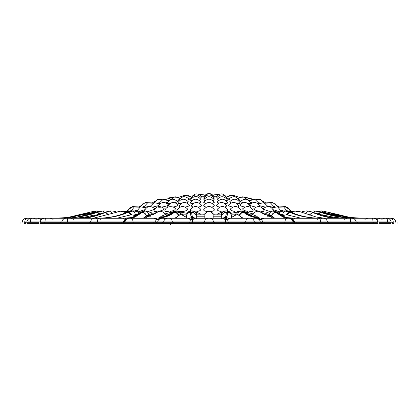 <?xml version="1.0" encoding="UTF-8"?>
<svg xmlns="http://www.w3.org/2000/svg" width="418" height="418" viewBox="0 0 418 418"><rect width="100%" height="100%" fill="white"/><g stroke="black" fill="none" stroke-linecap="round" stroke-linejoin="round"><path stroke-width="0.63" d="M223.494 211.487L217.25 214.089L217.13 214.831M269.751 211.388L265.639 213.175L265.963 214.288M151.3 214.831L152.361 213.175L148.249 211.388M200.87 214.831L200.75 214.089L194.506 211.487M219.795 207.051C217.292 206.612 216.148 206.027 216.378 205.295C220.129 201.356 223.646 201.549 226.927 205.881L224.978 207.088M232.784 207.025C229.827 206.513 228.416 205.849 228.557 205.045C232.528 201.288 236.034 201.675 239.075 206.189L237.899 207.077M244.948 207.02C241.578 206.44 239.859 205.708 239.791 204.825C243.945 201.246 247.435 201.8 250.257 206.482L249.87 206.999M255.889 207.035L254.823 206.853C251.5 206.152 249.771 205.421 249.635 204.642C253.951 201.22 257.42 201.915 260.048 206.743M265.252 207.088L259.63 205.698M272.74 207.187L267.776 206.079M274.417 206.591L273.837 206.44M278.503 207.135L277.975 206.983M140.025 206.983L139.497 207.135M144.163 206.44L143.583 206.591M150.224 206.079L145.26 207.187M158.37 205.698L152.748 207.088M157.952 206.738C160.58 201.915 164.055 201.22 168.365 204.642C169.624 205.907 157.962 208.185 157.947 206.853M168.13 206.999L167.743 206.482C170.565 201.8 174.055 201.246 178.209 204.825C178.141 205.708 176.422 206.44 173.052 207.02M180.101 207.077L178.925 206.189C181.966 201.675 185.472 201.288 189.443 205.045C189.584 205.849 188.173 206.513 185.216 207.025M193.022 207.088L191.073 205.886C194.354 201.549 197.871 201.356 201.622 205.295C201.852 206.027 200.708 206.612 198.205 207.051M218.724 203.106L217.13 202.061M217.13 202.066C220.908 198.08 224.44 198.284 227.721 202.678C227.852 203.153 226.974 203.467 225.088 203.623M231.3 202.85L229.654 201.805C233.652 198.012 237.173 198.409 240.209 202.991C240.266 203.451 239.248 203.676 237.158 203.665M242.701 202.73L240.413 201.596C244.587 197.97 248.093 198.529 250.92 203.268C250.952 203.613 250.037 203.733 248.177 203.623M258.611 203.665L257.922 203.65M252.32 202.761L250.502 202.296M259.792 202.96L258.873 202.761M159.127 202.761L158.208 202.96M167.498 202.296L165.68 202.761M160.078 203.65L159.389 203.665M169.823 203.623L167.08 203.263C169.907 198.529 173.413 197.97 177.587 201.596L175.299 202.73M180.842 203.665C178.752 203.676 177.734 203.451 177.791 202.991C180.827 198.409 184.348 198.012 188.346 201.805L186.7 202.85M192.912 203.623C191.026 203.467 190.148 203.153 190.279 202.683C193.56 198.284 197.092 198.08 200.87 202.066M200.87 202.061L199.276 203.106M218.666 200.363L216.989 199.595C220.777 195.567 224.32 195.77 227.611 200.201L226.3 200.729M231.196 200.243L228.698 199.355C232.69 195.504 236.222 195.885 239.295 200.488L238.704 200.771M241.766 200.269L238.944 199.741M249.624 200.483L248.825 200.363M169.175 200.363L168.376 200.483M179.056 199.741L176.234 200.269M179.296 200.771L178.705 200.488C181.778 195.885 185.31 195.504 189.302 199.355L186.804 200.243M191.7 200.729L190.389 200.201C192.238 197.014 196.585 194.187 201.011 199.595L199.334 200.363M191.376 198.67L190.712 198.44C194.025 193.989 197.573 193.79 201.361 197.855L199.971 198.299M190.77 197.949L188.382 198.273M192.008 198.059L190.995 198.284M227.005 198.284L225.992 198.059M229.618 198.273L227.12 198.101M218.029 198.299L216.639 197.85C220.427 193.79 223.975 193.989 227.287 198.44L226.624 198.67M217.287 196.951L215.996 196.821C219.774 192.735 223.327 192.917 226.655 197.38M191.345 197.374C194.673 192.917 198.226 192.735 202.004 196.821L200.713 196.951M210.557 211.571C213.284 211.215 214.512 210.552 214.251 209.58C210.75 205.51 207.25 205.51 203.749 209.58C203.488 210.557 204.726 211.221 207.464 211.576M201.988 196.789L203.859 196.747M214.141 196.747L216.012 196.789M204.245 197.233L203.665 197.092C207.224 192.818 210.776 192.818 214.329 197.087L213.755 197.233M204.668 198.513L203.671 198.137C207.224 193.879 210.776 193.879 214.324 198.132L213.332 198.513M205.144 200.572L203.681 199.888M214.319 199.888L212.856 200.572M205.703 203.414L203.697 202.359C207.234 198.169 210.766 198.169 214.298 202.359L212.297 203.414M206.398 207.072C204.371 206.717 203.477 206.22 203.718 205.583C207.239 201.445 210.761 201.445 214.277 205.578C214.523 206.22 213.629 206.717 211.602 207.072M214.45 214.831L210.599 211.592M207.401 211.592L203.55 214.831M196.836 211.498C199.715 211.012 201.011 210.27 200.724 209.277C196.977 205.416 193.482 205.625 190.232 209.909L190.728 210.928M183.335 211.43C186.438 210.829 187.86 210.019 187.598 209C183.617 205.348 180.132 205.76 177.143 210.244M179.688 211.612L182.405 211.555M170.398 211.388C173.789 210.698 175.414 209.82 175.278 208.76C175.712 207.014 166.594 204.371 164.88 210.573C164.812 211.362 165.972 211.712 168.365 211.628M158.448 211.383L159.018 211.268C162.461 210.463 164.169 209.564 164.138 208.566C159.775 205.275 156.332 206.048 153.814 210.876C153.767 211.508 154.78 211.748 156.865 211.597M148.15 211.351C152.298 210.406 154.42 209.428 154.524 208.404C150.02 205.264 146.603 206.173 144.273 211.132M139.309 211.393L144.806 209.695M146.279 207.871L140.411 206.832L136.545 211.435M134.46 210.975L136.885 210.207M127.898 211.853L123.691 211.66L126.236 211.419L132.72 206.508L135.04 206.738L130.076 207.422L127.37 211.628L131.053 210.672M126.664 211.487L127.443 211.215M290.557 211.215L291.336 211.487M286.947 210.672L290.63 211.618L287.924 207.422L282.96 206.738L285.28 206.508L291.764 211.419L294.309 211.66L290.102 211.853M281.115 210.207L283.54 210.975M273.194 209.695L278.691 211.393M281.429 211.482L277.594 206.832L271.721 207.871M273.727 211.142C271.402 206.178 267.985 205.264 263.476 208.404L263.413 208.519C263.695 209.439 265.838 210.379 269.85 211.351M261.135 211.597C263.22 211.748 264.233 211.508 264.186 210.876C261.668 206.048 258.225 205.275 253.862 208.566C253.831 209.564 255.539 210.463 258.982 211.268L259.552 211.383M249.635 211.628C252.028 211.712 253.188 211.362 253.12 210.573C250.377 205.907 246.913 205.301 242.722 208.76C242.586 209.82 244.211 210.698 247.602 211.388M237.236 211.649L238.312 211.612M240.857 210.244C237.868 205.76 234.383 205.348 230.402 209C230.14 210.019 231.562 210.829 234.665 211.43M227.272 210.928L227.768 209.909C224.518 205.625 221.023 205.416 217.276 209.277C216.989 210.27 218.285 211.012 221.169 211.498M204.82 218.248L204.883 214.956C204.982 211.518 211.884 208.99 213.117 214.956L213.18 218.248M221.733 218.206L221.744 216.184L221.216 214.831L221.54 214.659L221.775 215.792L221.676 218.473M231.588 218.248L231.41 215.364L230.741 213.217L227.078 211.022L227.444 212.349C227.664 214.936 227.047 216.66 225.6 217.532L226.88 217.715M249.65 214.831L253.282 214.831L256.553 216.184L258.805 217.83M274.422 218.248L271.538 216.184L267.541 214.831L269.176 214.659L271.449 215.792L274.804 218.248M264.808 214.831L267.541 214.831M281.502 214.941L283.357 215.301M136.498 214.941L134.643 215.301M143.578 218.248L146.462 216.184L150.459 214.831L148.824 214.659L146.551 215.792L143.196 218.248M153.192 214.831L150.459 214.831M168.349 214.831L164.718 214.831L161.447 216.184L159.195 217.83M184.26 216.184L186.48 216.184L186.59 215.364L186.412 218.248M196.267 218.206L196.256 216.184L196.784 214.831L196.46 214.659L196.225 215.792L196.324 218.473M213.718 218.248L204.282 218.248M189.694 222.308L190.472 219.591L187.771 218.248L192.844 217.768L192.604 219.591L195.577 218.248L222.423 218.248L225.156 217.768L225.396 219.591L222.423 218.248M295.003 222.308L192.254 222.308L192.254 223.374L295.003 223.374L295.003 222.308L357.118 222.308L356.225 222.308L356.173 221.927L373.065 221.927L372.621 218.248L340.482 218.238L331.422 217.768L337.002 218.238M89.274 222.308L192.254 222.308M67.899 222.308L67.899 223.374L89.227 223.374L89.227 222.308L60.882 222.308M44.794 222.308L44.794 223.374L60.495 223.374L60.495 222.308L39.909 222.308M29.924 222.308L29.924 223.374L38.874 223.374L38.874 222.308L27.421 222.308M25.451 222.308L24.035 222.308C20.022 222.308 20.022 222.308 24.035 222.308L24.035 223.374C20.022 223.374 20.022 223.374 24.035 223.374L25.451 223.374L25.451 222.308M393.965 222.308C397.978 222.308 397.978 222.308 393.965 222.308L393.965 223.374C397.978 223.374 397.978 223.374 393.965 223.374L392.549 223.374L392.549 222.308M388.076 222.308L388.076 223.374L379.126 223.374L379.126 222.308L390.579 222.308M373.206 222.308L373.206 223.374L357.505 223.374L357.505 222.308L378.091 222.308M355.148 222.308L355.917 222.308M189.302 222.308L189.302 223.374L122.996 223.374L122.996 222.308M121.152 222.308L121.152 223.374L122.996 223.374M121.152 223.374L89.274 223.374M67.899 223.374L60.882 223.374M44.794 223.374L39.909 223.374M29.924 223.374L27.421 223.374M189.302 223.374L192.254 223.374M55.86 218.248C66.645 218.3 77.832 216.367 89.426 212.443L67.402 217.532L54.68 218.248L67.282 217.564M95.706 211.696L95.262 211.022L99.86 211.257L96.929 210.912M104.354 212.553L103.22 211.022L102.692 211.022L104.338 210.912L102.629 211.038M64.722 218.248L74.791 217.532L96.851 212.522M87.884 217.548L109.485 211.038L88.057 217.532L75.198 218.248L87.691 217.574M111.078 210.912L109.485 211.038L111.078 210.912M80.82 218.248C87.796 218.306 96.009 216.367 105.456 212.443L110.3 211.022L112.86 213.713M136.958 214.633L135.395 214.659C134.842 212.443 133.781 211.231 132.213 211.022L130.918 211.053L132.48 210.912L126.215 212.537M103.345 218.248L108.758 217.532C115.802 216.665 122.228 214.936 128.039 212.349L133.415 210.912L132.48 210.912M135.395 214.659L133.739 215.03M131.461 217.762C132.903 217.01 133.123 217.35 139.319 212.955L143.076 211.127L143.844 211.022L141.07 212.349C137.579 214.936 134.779 216.66 132.673 217.532L122.223 218.248L131.994 217.6M144.717 210.912L143.076 211.127M122.824 222.308L125.113 219.591L123.347 218.248L132.093 217.768L129.998 218.248L131.163 218.248C132.976 218.306 136.587 216.367 141.995 212.443L144.884 211.022C146.911 211.194 148.228 212.407 148.824 214.659M181.731 214.836L180.482 214.659C179.907 212.443 178.554 211.231 176.422 211.022L173.945 211.231L175.779 210.912L170.711 213.164M162.889 218.248L162.581 217.532C167.294 216.665 171.197 214.936 174.306 212.349L176.992 210.912L175.779 210.912M180.482 214.659L179.285 215.228M175.497 218.248L177.754 216.425C179.045 214.126 181.501 214.215 185.122 216.702L184.991 218.248M196 218.144L196.925 218.248C193.215 218.306 191.507 216.367 191.799 212.443L192.343 210.912L191.089 210.912C186.768 211.926 188.288 212.433 187.259 213.217L190.921 211.022L190.556 212.349C190.336 214.936 190.953 216.66 192.4 217.532L191.12 217.715M191.089 210.912L192.17 211.022C194.49 211.194 195.922 212.407 196.46 214.659M172.415 222.308L172.378 221.927L192.567 221.927L192.552 222.308M154.9 222.308L154.942 221.927L157.659 221.927L157.617 222.308M97.645 222.308L97.624 221.927L122.892 221.927L124.292 222.204M89.504 212.417L90.607 213.342M89.426 212.443L90.335 213.431M102.755 211.022L97.216 212.36M99.427 214.476L97.807 212.349L97.342 212.349L62.13 218.248M104.573 212.459L105.67 212.349L108.957 215.108M105.456 212.443L108.727 215.181M126.9 212.443L126.111 212.579C117.401 216.393 107.322 218.285 95.874 218.248C107.515 218.3 117.86 216.362 126.9 212.443L128.039 212.349L131.09 214.747M139.319 212.955L142.115 212.349C144.236 212.459 145.72 213.608 146.551 215.792M141.995 212.443C144.116 212.553 145.595 213.702 146.425 215.887L146.462 216.184L150.851 216.184M172.984 212.443L170.664 213.206C161.902 219.178 157.549 217.689 152.92 218.248C161.442 218.3 168.13 216.362 172.984 212.443L174.306 212.349C176.359 212.59 177.754 213.739 178.491 215.792M177.911 216.252L174.813 218.248M186.569 218.248L186.569 215.552C187.039 213.473 188.382 212.313 190.598 212.072M186.543 215.792C187.013 213.739 188.351 212.59 190.556 212.349L191.81 212.349C194.177 212.459 195.65 213.608 196.225 215.792M191.799 212.443C194.171 212.553 195.645 213.702 196.214 215.887L196.256 216.184L204.815 216.184M54.789 218.248L65.307 217.768L57.104 218.238L31.329 218.248L63.29 218.238L72.486 217.768L65.454 218.238L44.433 218.248C42.113 218.426 40.708 219.654 40.206 221.927L30.357 221.927L30.342 222.308M26.731 222.308L26.783 221.927L24.735 221.927C25.007 219.664 25.749 218.442 26.961 218.248L77.518 218.238L86.578 217.768L80.998 218.238M188.591 218.238L190.848 219.11L192.625 219.11L195.096 218.238L192.844 217.768L190.472 219.591L192.604 219.591L192.567 221.927L204.506 221.927C204.94 219.664 206.142 218.442 208.101 218.248M133.128 222.308L133.096 221.927L154.942 221.927L156.478 219.591L154.185 218.248L161.196 217.768L158.5 219.591L161.599 218.248L187.771 218.248M155.303 218.238L157.236 219.11L158.918 219.11L161.484 218.238L161.196 217.768L156.478 219.591L158.5 219.591L157.659 221.927L163.616 221.927L163.569 222.308M124.277 222.308L124.334 221.927C124.83 219.654 126.241 218.426 128.561 218.248L154.185 218.248M90.513 222.308L90.565 221.927C91.061 219.654 92.472 218.426 94.792 218.248L123.347 218.248M44.93 222.308L44.935 221.927L61.827 221.927C62.329 219.654 63.74 218.426 66.054 218.248L98.34 218.238L106.71 217.768L102.964 218.238M44.601 218.248L45.379 218.248L44.935 221.927L41.037 221.927M31.329 218.248L31.726 218.248C30.979 218.442 30.524 219.664 30.357 221.927L28.356 221.927M67.402 217.532L90.434 212.072M97.081 212.443C85.643 216.362 73.693 218.295 61.232 218.248M75.386 218.248L74.791 217.532L76.076 218.233M110.362 218.248L108.758 217.532L110.953 218.248M166.024 219.319L162.581 217.532L165.23 218.248M190.671 217.825L191.13 217.71M195.096 218.238L195.577 218.248M129.836 218.248L130.923 218.248M125.322 219.737L126.215 219.11L124.705 218.238M65.307 217.768L63.776 217.919M70.809 217.94L64.236 218.248M84.034 218.055L80.909 218.238M103.669 218.191L102.786 218.243M129.361 218.248L132.093 217.768L129.951 218.248M388.076 223.374L390.579 223.374M373.206 223.374L378.091 223.374M296.848 222.308L296.848 223.374L357.118 223.374M296.848 223.374L295.003 223.374M108.654 223.374L110.023 223.374M136.592 223.374L134.826 223.374M82.868 223.374L85.831 223.374M222 218.144L221.075 218.248C224.785 218.306 226.493 216.367 226.201 212.443C223.829 212.553 222.355 213.702 221.786 215.887L221.744 216.184L213.185 216.184M293.723 222.308L293.666 221.927C293.17 219.654 291.759 218.426 289.439 218.248L262.697 218.238L256.804 217.768L256.401 218.248L230.229 218.248L225.156 217.768L227.152 219.11L225.375 219.11L222.904 218.238M226.201 212.443L226.19 212.349C223.823 212.459 222.35 213.608 221.775 215.792M228.306 222.308L227.528 219.591L230.229 218.248M248.632 218.248C246.991 218.442 245.988 219.664 245.622 221.927L225.433 221.927L225.396 219.591L227.528 219.591L227.152 219.11L229.409 218.238M231.431 218.248L231.457 215.792C230.987 213.739 229.649 212.59 227.444 212.349L226.19 212.349L225.83 211.022C223.51 211.194 222.078 212.407 221.54 214.659M227.329 217.825L226.869 217.71M231.457 215.792L231.41 215.364M255.111 218.248L255.419 217.532L252.77 218.248M253.12 218.248L255.419 217.532C250.706 216.665 246.803 214.936 243.694 212.349L241.008 210.912C237.623 211.67 235.658 213.107 235.115 215.223M239.509 215.792C240.245 213.739 241.641 212.59 243.694 212.349L245.016 212.443C249.87 216.362 256.558 218.3 265.08 218.248C260.451 217.689 256.098 219.178 247.336 213.206L245.016 212.443M240.089 216.252L243.187 218.248M263.1 222.308L261.522 219.591L260.764 219.11L256.804 217.768L259.5 219.591L256.401 218.248M356.173 221.927C355.671 219.654 354.26 218.426 351.946 218.248L350.765 218.248L350.263 221.927L327.435 221.927C326.939 219.654 325.528 218.426 323.208 218.248L293.295 218.238L285.907 217.768L288.002 218.248L286.837 218.248C285.024 218.306 281.413 216.367 276.005 212.443C273.884 212.553 272.405 213.702 271.575 215.887L271.538 216.184L267.149 216.184M288.164 218.248L287.077 218.248M287.176 218.248C285.933 218.442 285.175 219.664 284.904 221.927L260.341 221.927L259.5 219.591L261.522 219.591L263.815 218.248M286.006 217.6L295.777 218.248L285.327 217.532C283.221 216.66 280.421 214.936 276.93 212.349L275.885 212.349C273.764 212.459 272.28 213.608 271.449 215.792M276.005 212.443L273.116 211.022C271.089 211.194 269.772 212.407 269.176 214.659M288.639 218.248L285.907 217.768L287.736 218.186M295.176 222.308L292.887 219.591L294.653 218.248M292.678 219.737L291.785 219.11L293.295 218.238M286.539 217.762C285.086 217.01 284.762 217.276 278.681 212.955L274.924 211.127L273.283 210.912M314.655 218.248L309.242 217.532L307.047 218.248M307.638 218.248L309.242 217.532C302.198 216.665 295.772 214.936 289.961 212.349L284.585 210.912L281.298 211.529L278.738 212.997M286.91 214.747L289.961 212.349L291.1 212.443C300.14 216.362 310.485 218.3 322.126 218.248C310.678 218.285 300.599 216.393 291.889 212.579L291.1 212.443M350.765 218.248L319.66 218.238L311.29 217.768L315.036 218.238M314.331 218.191L315.141 218.243M337.18 218.248C330.204 218.306 321.991 216.367 312.544 212.443L309.273 215.181M330.115 217.548L312.962 212.349L329.943 217.532L342.802 218.248L330.309 217.574M312.544 212.443L309.043 215.108M333.966 218.055L332.441 217.888M353.764 218.248L373.567 218.248C375.886 218.426 377.292 219.654 377.794 221.927L387.643 221.927C387.476 219.664 387.021 218.442 386.274 218.248L347.191 217.94M373.399 218.248L391.039 218.248C392.251 218.442 392.993 219.664 393.265 221.927C396.463 221.927 396.463 221.927 393.265 221.927L393.291 222.308M313.427 212.459L307.7 211.022L305.14 213.713M353.278 218.248L343.209 217.532L341.924 218.233M342.614 218.248L343.209 217.532L320.92 212.443C332.357 216.362 344.307 218.295 356.768 218.248M318.573 214.476L320.193 212.349L321.149 212.522M363.211 218.248L352.693 217.768L360.896 218.238L386.671 218.248M320.92 212.443L355.87 218.248M362.14 218.248C351.355 218.3 340.168 216.367 328.574 212.443L327.665 213.431M328.517 212.443L350.597 217.532L363.32 218.248L350.718 217.564M328.574 212.443L327.393 213.342M352.693 217.768L354.224 217.919M321.071 210.912L318.145 211.252L322.832 211.022L328.402 212.349L322.738 211.022L322.294 211.696M321.797 218.248C321.019 218.442 320.543 219.664 320.376 221.927L295.108 221.927L293.708 222.204M236.269 214.836L237.518 214.659C238.093 212.443 239.446 211.231 241.578 211.022L242.785 211.022L244.906 212.349L247.289 213.164M237.518 214.659L238.715 215.228M241.008 210.912L244.055 211.231L247.336 213.206M281.042 214.633L282.605 214.659C283.158 212.443 284.219 211.231 285.787 211.022L291.785 212.537M282.605 214.659L284.261 215.03M284.585 210.912L287.082 211.053L291.889 212.579M313.646 212.553L314.78 211.022L315.371 211.038M245.585 222.308L245.622 221.927L260.341 221.927L260.383 222.308M213.541 222.308L213.493 221.927L225.433 221.927L225.448 222.308M230.741 213.217C229.712 212.433 231.232 211.926 226.911 210.912L225.657 210.912C220.181 212.328 222.078 214.047 221.012 214.983M242.503 218.248L240.245 216.425C238.955 214.126 236.499 214.215 232.878 216.702L233.009 218.248M307.7 211.022L306.289 210.912L307.7 211.022M281.408 223.374L283.174 223.374M309.346 223.374L307.977 223.374M315.245 211.022L320.784 212.36M335.131 223.374L332.169 223.374M233.74 216.184L231.52 216.184L231.431 215.552C230.961 213.473 229.618 212.313 227.402 212.072M256.553 216.184L252.404 216.184M161.447 216.184L165.596 216.184M209.899 218.248C211.858 218.442 213.06 219.664 213.493 221.927L204.506 221.927L204.459 222.308M214.627 222.308L214.627 223.374M203.373 222.308L203.373 223.374M173.329 222.308L173.329 223.374M162.356 222.308L162.356 223.374M156.645 222.308L156.645 223.374M153.845 222.308L153.845 223.374M133.817 222.308L133.817 223.374M123.676 222.308L123.676 223.374M98.073 222.308L98.073 223.374M24.735 221.927C21.537 221.927 21.537 221.927 24.735 221.927L24.709 222.308M169.368 218.248C171.009 218.442 172.012 219.664 172.378 221.927L163.616 221.927C164.102 219.664 165.434 218.442 167.618 218.248M130.824 218.248C132.067 218.442 132.825 219.664 133.096 221.927L125.332 221.927M124.951 222.308L125.003 221.927C125.51 219.664 126.915 218.442 129.209 218.248M96.203 218.248C96.981 218.442 97.457 219.664 97.624 221.927L90.602 221.927M90.565 221.927L67.737 221.927L67.747 222.308M67.235 218.248L67.737 221.927L62.136 221.927M90.403 212.083L96.835 210.912M100.179 214.204L98.622 212.072M105.294 212.166L105.728 212.072M131.806 214.747L128.671 212.072M139.831 212.595L141.477 212.072M178.794 215.552C178.078 213.473 176.694 212.313 174.635 212.072M57.026 218.243L55.672 218.248M129.972 218.248L130.249 218.238M239.206 215.552C239.922 213.473 241.306 212.313 243.365 212.072M262.697 218.238L260.764 219.11L259.082 219.11L256.516 218.238M288.028 218.248L287.751 218.238M278.681 212.955L276.523 212.072M286.194 214.747L289.329 212.072M337.091 218.238L332.399 217.882M312.706 212.166L312.272 212.072M317.821 214.204L319.378 212.072M360.974 218.243L354.051 217.903M387.658 222.308L387.643 221.927L389.644 221.927M376.712 221.927L373.065 221.927L373.07 222.308M350.253 222.308L350.263 221.927L355.864 221.927M326.353 221.927L320.376 221.927L320.355 222.308M284.872 222.308L284.904 221.927L292.997 221.927C292.49 219.664 291.085 218.442 288.791 218.248M293.049 222.308L292.668 221.927M254.431 222.308L254.384 221.927C253.898 219.664 252.566 218.442 250.382 218.248M225.746 222.308L225.746 223.374M228.698 222.308L228.698 223.374M350.101 222.308L350.101 223.374M319.927 222.308L319.927 223.374M294.324 222.308L294.324 223.374M284.183 222.308L284.183 223.374M264.155 222.308L264.155 223.374M261.354 222.308L261.354 223.374M255.644 222.308L255.644 223.374M244.671 222.308L244.671 223.374M203.66 196.747C207.218 192.463 210.776 192.463 214.34 196.747M203.686 199.882C207.229 195.655 210.771 195.655 214.314 199.882M199.146 194.302L205.019 194.997M212.981 194.997L218.854 194.302M226.499 197.15L231.112 194.892L235.783 197.035M226.76 196.847L232.904 195.143L239.472 197.364L244.567 197.113L251.855 199.365L255.936 199.741L260.56 199.532L263.951 202.673M191.47 197.113L185.096 195.143L178.528 197.364L173.433 197.113L167.169 198.174M182.217 197.035L186.888 194.892L191.501 197.15M170.57 199.585L175.011 196.706L180.006 198.472M166.442 198.947L166.145 199.365L173.433 197.113M251.354 198.702L244.567 197.113M237.994 198.472L242.989 196.706L247.43 199.585M158.913 203.336L163.093 199.365L168.694 200.76M154.049 202.673L157.44 199.532L162.064 199.741L161.129 199.391M140.396 206.837L143.311 203.158L148.003 202.714L152.199 202.918L158.631 199.229L161.05 199.37M166.145 199.365L162.064 199.741M282.96 206.738L278.869 206.962L272.437 202.458L265.801 202.918L259.369 199.229L257.148 199.323M256.924 199.376L256.229 199.611M249.306 200.76L254.907 199.365L259.087 203.336M150.067 206.482L154.211 202.625L159.723 203.942M144.079 206.711L147.58 202.866L152.784 203.211M135.04 206.738L139.131 206.962L145.563 202.458L148.003 202.714M269.997 202.714L274.689 203.158L277.604 206.837M265.216 203.211L270.42 202.866L273.921 206.711M258.277 203.942L263.789 202.625L267.933 206.482M139.602 207.192L134.33 206.999L130.949 211.043M287.051 211.043L283.67 206.999L278.398 207.192M187.154 213.415L180.132 211.879M172.529 211.879L165.141 213.864M158.793 211.388L152.936 214.831M141.185 211.821L137.031 211.665M116.638 212.125L119.13 211.398L116.638 212.125L115.049 211.461L111.71 210.912L115.049 211.461L116.638 212.125M301.362 212.125L298.87 211.398L301.362 212.125L302.951 211.461L306.289 210.912M280.969 211.665L276.815 211.821M265.064 214.831L259.207 211.388M252.859 213.864L245.47 211.879M237.868 211.879L230.846 213.415M205.05 214.831L196.773 214.831M212.95 214.831L221.226 214.831M230.94 214.831L236.149 214.831M181.851 214.831L187.06 214.831M20.9 223.374L20.9 222.308M26.465 218.248C24.145 218.426 22.734 219.654 22.232 221.927L22.18 222.308M66.222 218.149L93.554 212.344L102.692 211.022M107.985 211.336L104.808 210.912L107.985 211.336L109.485 211.038M75.867 218.248L87.08 216.686L93.418 215.145L98.444 214.815M93.292 218.248L120.536 211.236L125.938 212.657M139.262 212.997L136.702 211.529L133.415 210.912M135.432 215.625L131.377 214.742L116.747 218.248M152.45 214.831L150.193 212.48L148.724 211.586L145.762 210.912M165.862 214.831L163.454 212.313L161.5 211.414L159.822 211.236L157.508 211.869L144.597 218.248M182.885 215.223C182.342 213.107 180.377 211.67 176.992 210.912M196.988 214.983C195.922 214.047 197.819 212.328 192.343 210.912M61.827 221.927L61.775 222.308M40.154 222.308L40.206 221.927M130.918 211.053L126.111 212.579M173.945 211.231L170.664 213.206M187.259 213.217L186.59 215.364M26.783 221.927C27.285 219.654 28.696 218.426 31.016 218.248M36.194 219.319L33.372 218.248M63.949 217.903L57.099 218.238M40.468 219.319L37.646 218.248M53.081 219.319L50.254 218.248M73.39 219.319L70.564 218.248M100.367 219.319L97.546 218.248M176.992 211.978L179.834 212.981L181.334 214.653M170.993 223.374L170.638 224.518L170.993 223.374M195.478 214.063L196.157 215.902M54.69 218.248L67.387 217.538M90.419 212.078L95.168 211.022M123.691 211.66L121.513 211.252M120.52 211.236L119.13 211.398M100.461 211.304L99.855 211.257M288.049 218.248L287.709 218.18M317.633 219.319L320.454 218.248M344.61 219.319L347.436 218.248M364.919 219.319L367.746 218.248M377.532 219.319L380.354 218.248M381.806 219.319L384.628 218.248M360.901 218.238L362.328 218.248M327.581 212.078L350.597 217.532M391.269 222.308L391.217 221.927C390.715 219.654 389.304 218.426 386.984 218.248M395.82 222.308L395.768 221.927C395.266 219.654 393.855 218.426 391.535 218.248M278.169 212.595L274.924 211.127M377.794 221.927L377.846 222.308M327.435 221.927L327.487 222.308M226.911 210.912L225.657 210.912M242.221 210.912L244.055 211.231M252.138 214.831L254.546 212.313L256.5 211.414L258.178 211.236L260.492 211.869L273.403 218.248M265.55 214.831L267.807 212.48L269.276 211.586L272.238 210.912M282.568 215.625L286.623 214.742L301.253 218.248M285.52 210.912L287.082 211.053M292.062 212.657L293.629 211.895L299.847 211.633L316.28 217.031L324.708 218.248M310.015 211.336L313.192 210.912L310.015 211.336L306.922 210.912M319.556 214.815L322.179 214.779L330.925 216.691L342.133 218.248M313.662 210.912L324.88 212.501L341.72 216.885L351.778 218.149M397.1 223.374L397.1 222.308M328.773 223.374L328.773 222.308M363.31 218.248L350.613 217.538M298.666 211.362L297.971 211.273M297.48 211.236L296.487 211.252M317.539 211.304L317.184 211.346M322.832 211.022L321.165 210.912"/></g></svg>
